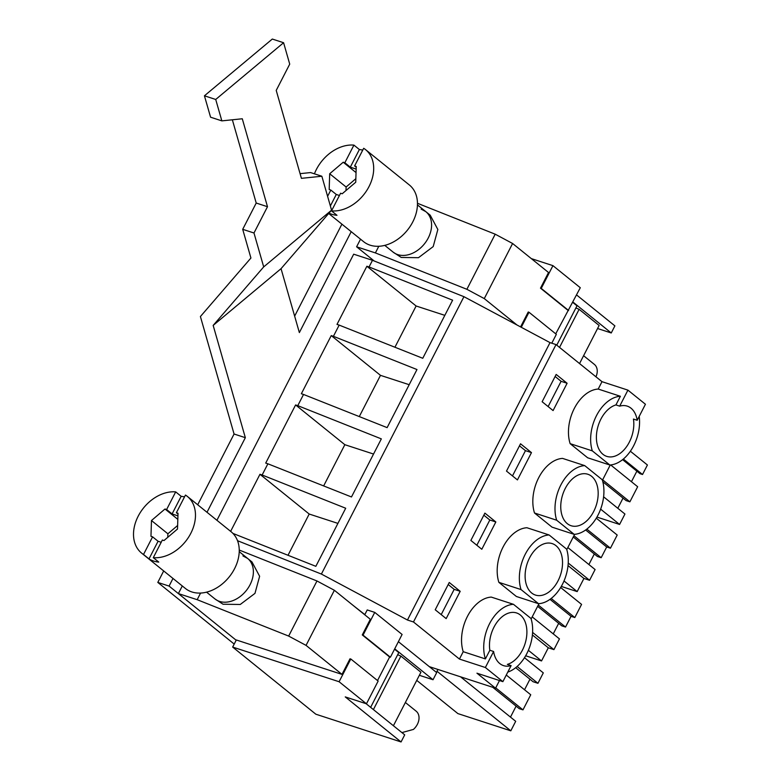 <?xml version="1.0" encoding="UTF-8"?>
<svg xmlns="http://www.w3.org/2000/svg" width="781" height="781" viewBox="0 0 781 781"><rect width="100%" height="100%" fill="white"/><g stroke="black" fill="none" stroke-linecap="round" stroke-linejoin="round"><path stroke-width="1.17" d="M627.924 390.129L619.694 406.149A27.062 17.602 108 0 1 627.241 406.13A27.062 17.602 108 0 1 637.198 420.276L645.438 404.255L627.924 390.129L601.995 381.675L556.033 344.587L550.019 342.625L463.943 296.682L372.478 260.307L353.686 254.186L216.923 520.283M315.827 714.195L232.66 647.068L339.1 681.735L366.455 703.808L345.251 696.906L401.053 741.95L315.827 714.195M335.234 672.187L236.311 639.971L232.66 647.068M372.478 260.307L369.052 266.965L366.875 266.253L336.992 324.398L339.169 325.101L336.836 329.65L333.409 336.308L331.242 335.596L301.359 393.741L303.536 394.454L297.776 405.651L295.599 404.948L265.716 463.094L267.893 463.797L262.133 475.004L345.7 508.236L315.846 566.323L232.953 533.423M230.639 531.353L259.956 474.292L262.133 475.004M369.052 266.965L452.619 300.187L422.765 358.284L339.169 325.101M333.409 336.308L416.976 369.54L387.122 427.627L303.536 394.454M297.776 405.651L381.333 438.883L351.479 496.97L267.893 463.797M463.943 296.682L321.391 574.064L237.531 540.716M550.019 342.625L407.457 620.016L321.391 574.064M556.033 344.587L413.471 621.969L407.457 620.016M609.824 465.007L587.654 457.783L570.14 443.657L592.32 450.871L609.824 465.007A35.389 23.01 108 0 0 639.209 416.361M601.995 381.675L598.207 389.055A35.389 23.01 108 0 0 574.328 408.404A35.389 23.01 108 0 0 570.14 443.657M507.787 672.09A35.389 23.01 108 0 0 530.973 618.445L513.459 604.309L491.288 597.094A35.389 23.01 108 0 0 467.409 616.443A35.389 23.01 108 0 0 463.221 651.696L459.433 659.066L413.471 621.969M499.489 680.544L495.544 688.207L476.947 673.193L502.876 681.647L511.116 665.617L507.357 664.397A27.062 17.602 108 0 0 526.501 637.413A27.062 17.602 108 0 0 516.563 612.948A27.062 17.602 108 0 0 489.872 639.951A27.062 17.602 108 0 0 489.843 650.261L485.401 658.92L463.221 651.696M610.273 464.978L602.415 480.276M574.631 534.321L566.772 549.619M538.997 603.674L531.129 618.972M542.141 401.737L556.17 374.441L567.113 383.266L553.085 410.572L542.141 401.737M531.47 452.619L520.537 443.784L506.498 471.089L517.442 479.915L531.47 452.619L525.457 450.657L519.482 445.834M538.548 603.703L516.368 596.479L498.864 582.343L521.034 589.567L538.548 603.703A35.389 23.01 108 0 0 562.427 584.344A35.389 23.01 108 0 0 566.606 549.102L549.102 534.965A35.389 23.01 108 0 0 525.222 554.315A35.389 23.01 108 0 0 521.034 589.567M549.102 534.965L526.921 527.741A35.389 23.01 108 0 0 503.042 547.1A35.389 23.01 108 0 0 498.864 582.343M470.865 540.432L484.894 513.127L495.837 521.962L481.809 549.268L470.865 540.432M460.194 591.315L449.251 582.48L435.222 609.776L446.166 618.611L460.194 591.315L454.181 589.352L448.206 584.52M562.564 458.398A35.389 23.01 108 0 0 538.685 477.747A35.389 23.01 108 0 0 534.507 513L556.677 520.224A35.389 23.01 108 0 1 560.856 484.972A35.389 23.01 108 0 1 584.735 465.622L562.564 458.398M584.735 465.622L602.249 479.749A35.389 23.01 108 0 1 598.061 515.001A35.389 23.01 108 0 1 574.181 534.35L552.011 527.136L534.507 513M598.207 389.055L620.378 396.27L615.936 404.919A27.062 17.602 108 0 0 596.791 431.903A27.062 17.602 108 0 0 606.72 456.368A27.062 17.602 108 0 0 633.42 429.374A27.062 17.602 108 0 0 633.44 419.055L637.198 420.276M619.694 406.149L615.936 404.919M398.388 641.679L429.306 666.642L495.544 688.207M576.583 294.945L614.891 325.872L611.25 332.97L572.942 302.052M521.269 327.278L528.991 312.244L556.345 334.327L551.786 343.201M528.991 312.244L528.239 312L520.576 326.907M437.926 669.444L436.423 672.382M429.306 666.642L436.696 672.607L433.025 679.743L419.348 675.292M394.717 648.826L433.025 679.743M401.053 741.95L404.704 734.853L366.113 703.701M366.455 703.808L378.15 681.061L350.796 658.979L339.1 681.735M459.433 659.066L485.372 667.511L502.876 681.647M352.992 605.304L364.825 614.598M364.737 614.774L367.226 609.941L374.743 612.382L363.048 635.138L362.296 634.894M363.048 635.138L390.402 657.221L402.098 634.465L374.743 612.382M597.572 328.518L611.25 332.97M531.324 258.609L552.938 265.647L541.243 288.404L540.491 288.16L548.535 272.501L512.6 243.496L495.203 234.193L466.882 289.292L484.279 298.596L516.954 324.974M555.73 333.829L580.293 287.73L552.938 265.647M295.599 404.948L344.841 444.692L373.552 454.044M323.646 485.928L344.841 444.692M331.242 335.596L380.484 375.349L409.185 384.691M359.289 416.576L380.484 375.349M366.875 266.253L416.117 305.996L444.828 315.348M394.932 347.233L416.117 305.996M259.956 474.292L309.198 514.035L337.909 523.387M288.013 555.271L309.198 514.035M620.378 396.27A35.389 23.01 108 0 0 596.499 415.629A35.389 23.01 108 0 0 592.32 450.871M485.372 667.511L493.602 651.491L489.843 650.261M513.459 604.309A35.389 23.01 108 0 0 489.58 623.668A35.389 23.01 108 0 0 485.401 658.92M567.113 383.266L561.1 381.313L555.115 376.481M561.1 381.313L548.125 406.569M525.457 450.657L512.482 475.912M495.837 521.962L489.824 520.009L483.839 515.177M489.824 520.009L476.84 545.265M454.181 589.352L441.206 614.608M574.181 534.35L556.677 520.224M630.365 451.233L647.42 464.998L642.529 474.506L639.981 473.667L622.603 459.648M596.938 517.081L619.587 524.451L624.937 514.035L603.606 496.814M600.638 509.153L619.587 524.451M617.81 508.275L623.033 498.102M602.639 479.837L629.886 501.832L626.128 500.611L602.834 481.799M629.886 501.832L637.657 486.729L610.664 464.939M631.448 481.721L636.876 471.168M623.365 459.033L642.529 474.506M532.398 634.953L548.301 647.791L553.934 649.626L559.45 638.887L532.203 616.892M532.593 632.405L553.934 649.626M553.251 633.879L558.679 623.326M538.285 605.06L565.532 627.055L561.773 625.835L537.621 606.339M565.532 627.055L571.057 616.316L574.816 617.546L581.572 604.396L560.651 587.507M550.009 599.33L571.057 616.316M551.171 598.461L574.816 617.546M525.662 655.767L541.536 660.941L548.301 647.791M528.376 650.319L541.536 660.941M588.894 564.536L594.312 553.983M573.918 535.717L601.175 557.712L597.416 556.482L573.264 536.996M601.175 557.712L606.691 546.973L610.449 548.194L617.205 535.044L596.293 518.164M585.652 529.987L606.691 546.973M586.814 529.118L610.449 548.194M561.295 586.424L577.179 591.598L583.934 578.448L589.577 580.283L595.093 569.544L567.836 547.54M564.009 580.966L577.179 591.598M568.031 565.61L583.934 578.448M568.236 563.052L589.577 580.283M495.72 687.876L522.977 709.87L519.219 708.65L492.782 687.309M522.977 709.87L530.738 694.768L506.273 675.028M529.957 679.206L524.539 689.76M517.11 666.486L537.943 683.307L533.062 681.715L515.685 667.687M537.943 683.307L543.303 672.88L524.49 657.7M416.742 680.378L457.881 713.59L510.803 730.821L515.694 721.312L460.565 676.824M436.999 671.25L510.803 730.821M510.481 717.104L516.114 706.141M493.602 651.491A27.062 17.602 108 0 0 503.56 665.637A27.062 17.602 108 0 0 511.116 665.617M390.402 657.221L389.524 656.928M568.597 310.487L541.243 288.404M525.506 570.599A27.062 17.602 108 0 0 535.444 595.063A27.062 17.602 108 0 0 562.135 568.07A27.062 17.602 108 0 0 552.206 543.605A27.062 17.602 108 0 0 525.506 570.599M561.148 501.256A27.062 17.602 108 0 0 571.087 525.72A27.062 17.602 108 0 0 597.777 498.717A27.062 17.602 108 0 0 587.839 474.252A27.062 17.602 108 0 0 561.148 501.256M374.177 260.981L356.605 246.796L360.519 239.181M378.805 246.279L375.397 252.917L466.882 289.292M375.397 252.917L356.605 246.796M417.464 203.285L495.203 234.193M556.765 345.173L576.993 305.82L572.756 302.403M579.561 363.565L599.134 325.472L579.121 309.315L575.9 307.948M579.121 309.315L559.538 347.408M567.846 310.242L540.491 288.16M512.6 243.496L484.279 298.596M397.773 254.626A26.017 19.183 -51.1 0 1 393.116 252.117L401.268 257.457L418.479 257.691L433.201 246.591L437.848 229.497L430.204 215.175L425.801 211.631L421.154 209.123M234.202 644.071L157.801 582.411L169.077 586.082L236.174 640.235L178.38 593.58L182.295 585.955M333.985 671.777L342 674.384L306.054 645.379L288.658 636.076L197.173 599.691L178.38 593.58M200.58 593.062L197.173 599.691M239.24 550.058L316.979 580.976L288.658 636.076M377.526 680.563L389.631 657.016L362.277 634.933L370.321 619.284L334.375 590.28L316.979 580.976M370.633 707.352L398.769 652.604L394.532 649.177M393.419 725.744L420.92 672.246L400.897 656.089L397.685 654.722M400.897 656.089L373.406 709.587M342 674.384L350.015 658.783M334.375 590.28L306.054 645.379M239.23 551.659L247.587 558.405A26.017 19.183 -51.1 0 1 242.13 594.937A26.017 19.183 -51.1 0 1 214.902 598.9L223.054 604.23L240.255 604.474L254.977 593.375L259.624 576.271L251.98 561.959L247.587 558.405L242.93 555.906M384.769 245.38L393.116 252.117A26.017 19.183 -51.1 0 0 420.344 248.153A26.017 19.183 -51.1 0 0 425.801 211.631L417.454 204.886M595.952 376.803A13.013 9.587 -51.1 0 0 594.361 364.395L583.592 355.706M328.684 213.486L363.604 241.671A36.424 26.857 -51.1 0 0 370.116 245.175A36.424 26.857 -51.1 0 0 410.308 226.168A36.424 26.857 -51.1 0 0 409.361 184.98L365.586 149.649A36.424 26.857 -51.1 0 0 363.682 148.292L354.613 165.933L356.214 167.232M329.006 213.125A36.424 26.857 -51.1 0 0 331.808 214.267A36.424 26.857 -51.1 0 0 336.982 215.302L331.515 210.89A36.424 26.857 -51.1 0 0 368.281 187.948A36.424 26.857 -51.1 0 0 365.586 149.649M362.774 150.059L359.377 149.522L353.91 145.11A36.424 26.857 -51.1 0 0 314.421 173.831M331.515 210.89L340.584 193.239L342.205 193.766L355.736 182.237L356.234 166.47L354.613 165.933M339.423 195.494L336.279 194.469L330.373 205.969M356.156 169.077L350.308 167.173L359.377 149.522M327.6 196.304L330.812 190.056L329.182 189.529L329.689 173.753L343.22 162.223L344.841 162.751L353.91 145.11M344.841 162.751L350.308 167.173M330.812 190.056L336.279 194.469M329.689 173.753L346.11 187.01L345.993 190.544M343.22 162.223L356.038 172.581M355.843 178.703L346.11 187.01M401.912 732.598L413.413 729.434A13.013 9.587 -51.1 0 0 416.136 711.169L405.378 702.49M184.55 496.843L181.163 496.306L175.686 491.884A36.424 26.857 -51.1 0 0 138.92 514.825A36.424 26.857 -51.1 0 0 141.615 553.124L185.38 588.454A36.424 26.857 -51.1 0 0 191.892 591.959A36.424 26.857 -51.1 0 0 232.094 572.942A36.424 26.857 -51.1 0 0 231.137 531.763L187.372 496.433A36.424 26.857 -51.1 0 0 185.458 495.066L176.389 512.717L177.99 514.005M141.615 553.124A36.424 26.857 -51.1 0 0 143.519 554.481L148.995 558.903A36.424 26.857 -51.1 0 0 153.593 561.041A36.424 26.857 -51.1 0 0 158.768 562.086L153.291 557.663A36.424 26.857 -51.1 0 0 190.066 534.721A36.424 26.857 -51.1 0 0 187.372 496.433M153.291 557.663L162.36 540.022L163.981 540.55L177.512 529.02L178.019 513.244L176.389 512.717M161.198 542.278L158.065 541.253L148.995 558.903M177.931 515.85L172.093 513.947L181.163 496.306M143.519 554.481L152.588 536.84L150.967 536.303L151.475 520.537L164.996 509.007L166.617 509.534L175.686 491.884M166.617 509.534L172.093 513.947M152.588 536.84L158.065 541.253M151.475 520.537L167.886 533.784L167.769 537.318M164.996 509.007L177.824 519.355M177.629 525.486L167.886 533.784M221.853 120.87L210.577 117.199L204.437 95.799L272.315 39.05L283.591 42.721L215.712 99.47L221.853 120.87L242.286 118.771L267.493 206.711L253.981 233.002L242.706 229.321L250.926 258.023L200.405 316.539L234.066 434.011L197.7 504.77M163.688 570.94L157.801 582.411M341.912 224.167L294.642 316.139M234.066 434.011L245.341 437.682L207.004 512.277M172.991 578.448L169.077 586.082M253.981 233.002L263.695 266.897L213.164 325.413L245.341 437.682M283.591 42.721L289.722 64.13L276.22 90.411L301.417 178.341L321.85 176.242L331.564 210.157L281.043 268.674L299.357 332.579L351.216 231.674M321.85 176.242L310.574 172.572L300.08 173.655M281.043 268.674L213.164 325.413M267.493 206.711L256.217 203.04L242.706 229.321M232.357 119.796L256.217 203.04M331.564 210.157L263.695 266.897M204.437 95.799L215.712 99.47M214.902 598.9L206.545 592.154"/></g></svg>
